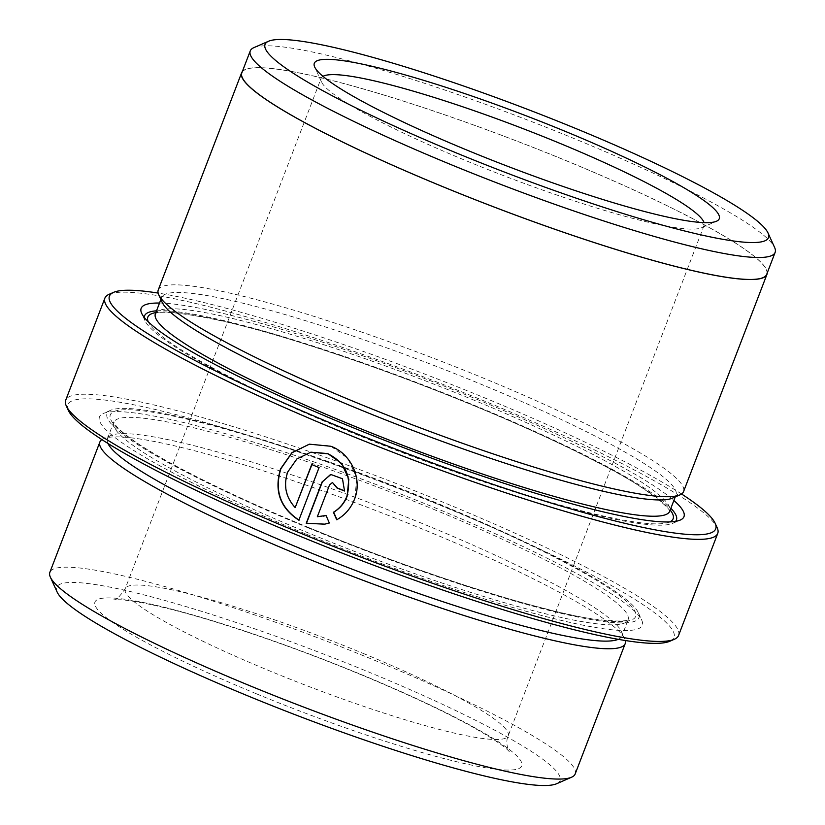 <?xml version="1.0" encoding="UTF-8"?>
<svg xmlns="http://www.w3.org/2000/svg" width="825" height="825" viewBox="0 0 825 825"><rect width="100%" height="100%" fill="white"/><g stroke="black" fill="none" stroke-linecap="round" stroke-linejoin="round"><path stroke-width="0.62" stroke-dasharray="4.12 3.09" d="M311.149 452.141L297.144 458.896L288.018 471.89C283.511 485.275 285.986 497.166 295.433 507.54M311.912 464.619L311.963 464.475A328.226 40.683 21 0 0 319.316 467.528L298.846 520.204M309.653 444.128L330.423 445.923L347.789 458.349L356.802 477.943L354.729 499.259C351.202 508.159 345.293 514.986 336.992 519.74L336.724 519.791M68.31 410.334A324.71 40.25 -159 0 1 444.232 506.973A324.71 40.25 -159 0 1 669.848 641.242M678.562 635.467A328.226 40.683 21 0 0 446.284 503.559A328.226 40.683 21 0 0 65.701 400.207M681.553 494A324.71 40.25 21 0 0 485.925 398.382A324.71 40.25 21 0 0 158.132 293.081M109.106 294.308A328.226 40.683 -159 0 1 485.461 401.486A328.226 40.683 -159 0 1 717.173 527.722M253.873 47.644A281.108 34.846 -159 0 1 576.201 139.425A281.108 34.846 -159 0 1 774.634 247.541M241.838 72.847A281.108 34.846 -159 0 1 567.775 161.37A281.108 34.846 -159 0 1 766.714 274.333M57.121 592.02A269.62 33.413 -159 0 1 369.26 672.262A269.62 33.413 -159 0 1 556.597 783.75M575.18 773.953A281.335 34.867 21 0 0 376.076 660.897A281.335 34.867 21 0 0 49.871 572.303M322.977 76.343A205.147 25.431 21 0 0 321.1 78.354A205.147 25.431 21 0 0 321.461 81.892A205.147 25.431 21 0 0 466.269 160.792A205.147 25.431 21 0 0 701.498 227.782A205.147 25.431 21 0 0 704.127 225.39A205.147 25.431 21 0 0 704.076 222.637M101.898 439.591A281.335 34.867 -159 0 1 103.507 438.714A281.335 34.867 -159 0 1 426.102 530.578A281.335 34.867 -159 0 1 624.7 638.777A281.335 34.867 -159 0 1 625.309 640.52M107.941 443.438A275.478 34.145 -159 0 1 107.446 438.663A275.478 34.145 -159 0 1 110.993 435.456A275.478 34.145 -159 0 1 426.865 525.401A275.478 34.145 -159 0 1 621.328 631.352A275.478 34.145 -159 0 1 621.813 636.106A275.478 34.145 -159 0 1 618.245 639.323M305.209 533.734A290.72 36.032 -159 0 1 103.207 413.521A290.72 36.032 -159 0 1 436.559 508.448A290.72 36.032 -159 0 1 641.778 620.266A290.72 36.032 -159 0 1 305.209 533.734M308.612 528.052A284.852 35.31 -159 0 1 110.694 410.262A284.852 35.31 -159 0 1 437.312 503.281A284.852 35.31 -159 0 1 638.406 612.831A284.852 35.31 -159 0 1 308.612 528.052M159.514 303.033A290.72 36.032 -159 0 1 478.242 399.857A290.72 36.032 -159 0 1 673.87 500.476M675.613 521.359A284.852 35.31 -159 0 1 672.757 523.328A284.852 35.31 -159 0 1 346.129 430.32A284.852 35.31 -159 0 1 145.045 320.76A284.852 35.31 -159 0 1 144.251 317.388M156.523 310.819A284.852 35.31 -159 0 1 474.829 405.539A284.852 35.31 -159 0 1 670.88 508.262M162.123 302.239A275.478 34.145 -159 0 1 161.638 297.485A275.478 34.145 -159 0 1 481.047 384.233A275.478 34.145 -159 0 1 676.005 494.938A275.478 34.145 -159 0 1 672.458 498.145M158.256 289.957A281.335 34.867 -159 0 1 484.461 378.541A281.335 34.867 -159 0 1 683.554 491.607M242.354 71.528A281.335 34.867 -159 0 1 567.827 161.36A281.335 34.867 -159 0 1 767.219 273.003M326.05 515.481L329.608 522.947L324.813 524.143M330.887 474.509L342.726 478.686L344.53 491.03M332.733 482.45L329.794 484.935L317.336 516.728M317.604 516.677L323.483 516.11M256.719 693.928A228.587 28.328 21 0 0 515.666 769.498A228.587 28.328 21 0 0 359.989 674.046A228.587 28.328 21 0 0 101.042 598.476A228.587 28.328 21 0 0 256.719 693.928M363.031 653.348A205.147 25.431 -159 0 1 508.21 735.787A205.147 25.431 -159 0 1 270.353 671.189A205.147 25.431 -159 0 1 125.173 588.751A205.147 25.431 -159 0 1 363.031 653.348M433.115 509.118A275.478 34.145 -159 0 1 628.062 619.822A275.478 34.145 -159 0 1 308.653 533.074A275.478 34.145 -159 0 1 113.706 422.369A275.478 34.145 -159 0 1 433.115 509.118M309.416 527.897A281.335 34.867 -159 0 1 117.81 410.427A281.335 34.867 -159 0 1 436.518 503.425A281.335 34.867 -159 0 1 628.124 620.905A281.335 34.867 -159 0 1 309.416 527.897M155.389 313.778A275.478 34.145 -159 0 1 474.798 400.517A275.478 34.145 -159 0 1 669.745 511.222M669.745 521.926A281.335 34.867 -159 0 1 346.933 430.165A281.335 34.867 -159 0 1 148.222 321.729M155.843 312.593A281.335 34.867 -159 0 1 474.035 405.694A281.335 34.867 -159 0 1 670.199 510.046M704.127 225.39L508.21 735.787C505.24 741.685 507.952 750.193 509.272 751.596L508.056 750.317C504.653 746.873 497.083 741.562 485.358 734.363C455.751 716.698 413.758 696.578 359.391 674.004C289.988 645.263 211.829 618.843 161.886 607.076C143.406 602.735 129.638 600.301 120.563 599.765L113.809 599.785C115.469 600.868 119.264 597.197 125.173 588.751L321.1 78.354M321.461 81.892L314.707 67.042M621.328 631.352L624.7 638.777M107.446 438.663L113.788 421.905L114.943 424.225C116.913 427.278 121.419 431.485 128.453 436.858C157.018 458.638 227.432 494.165 309.561 527.907C391.834 561.938 483.656 593.371 546.645 609.087C595.217 622.607 629.774 622.246 628.31 619.41L621.813 636.106M110.694 410.262L103.207 413.521M145.045 320.76L141.673 313.335M669.663 511.686C672.643 510.562 647.202 487.173 602.064 464.722C566.682 446.057 523.957 426.381 473.89 405.683C417.563 382.522 362.618 362.402 309.045 345.314C223.647 316.707 156.193 307.942 155.141 314.181M676.005 494.938L675.232 496.928M161.638 297.485L160.875 299.485M672.757 523.328L680.233 520.07M638.406 612.831L641.778 620.266M110.993 435.456L103.507 438.714M701.498 227.782L716.451 221.255"/><path stroke-width="1.24" d="M336.992 519.74L333.682 512.232C339.941 508.437 344.427 503.106 347.129 496.258L348.81 479.191L341.653 463.516L327.793 453.575L310.881 452.183L328.041 453.822C345.768 462.856 352.038 477.025 346.861 496.31C344.169 503.147 339.683 508.478 333.413 512.284L336.724 519.791C345.015 515.058 350.934 508.231 354.461 499.311C362.814 479.16 351.12 453.688 330.938 446.273L309.406 444.18L291.947 452.626L280.572 468.858C273.983 490.731 280.067 507.849 298.846 520.204L319.048 467.579A328.226 40.683 -159 0 1 311.706 464.527L295.175 507.592C285.728 497.238 283.253 485.358 287.75 471.941L296.866 458.958L310.881 452.183M299.114 520.152C280.345 507.839 274.261 490.72 280.84 468.806L292.009 452.75L309.179 444.221M674.345 639.282L669.848 641.242A324.71 40.25 -159 0 1 297.526 535.219A324.71 40.25 -159 0 1 68.31 410.334L66.278 405.879A328.226 40.683 21 0 0 297.99 532.115A328.226 40.683 21 0 0 674.345 639.282A328.226 40.683 21 0 0 678.562 635.467L717.75 533.383A328.226 40.683 -159 0 1 337.167 430.031A328.226 40.683 -159 0 1 104.888 298.134A328.226 40.683 -159 0 1 109.106 294.308L113.602 292.349A324.71 40.25 21 0 0 339.219 426.618A324.71 40.25 21 0 0 715.141 523.267A324.71 40.25 21 0 0 681.553 494M715.141 523.267L717.173 527.722A328.226 40.683 -159 0 1 717.75 533.383M768.013 232.98L774.634 247.541A281.108 34.846 -159 0 1 775.129 252.398A281.108 34.846 -159 0 1 449.192 163.876A281.108 34.846 -159 0 1 250.264 50.913A281.108 34.846 -159 0 1 253.873 47.644L268.537 41.25A269.62 33.413 21 0 0 455.874 152.738A269.62 33.413 21 0 0 768.013 232.98A269.62 33.413 21 0 0 577.686 129.288A269.62 33.413 21 0 0 268.537 41.25M775.129 252.398L766.714 274.333A281.108 34.846 -159 0 1 440.777 185.821A281.108 34.846 -159 0 1 241.838 72.847L250.264 50.913M571.56 777.232L556.597 783.75A269.62 33.413 -159 0 1 247.448 695.712A269.62 33.413 -159 0 1 57.121 592.02L50.366 577.16A281.335 34.867 21 0 0 248.964 685.358A281.335 34.867 21 0 0 571.56 777.232A281.335 34.867 21 0 0 575.18 773.953L625.195 643.634A281.335 34.867 -159 0 1 298.99 555.05A281.335 34.867 -159 0 1 99.887 441.994A281.335 34.867 -159 0 1 101.898 439.591M467.796 150.439A216.862 26.874 -159 0 1 314.707 67.042A216.862 26.874 -159 0 1 565.775 131.577A216.862 26.874 -159 0 1 716.451 221.255A216.862 26.874 -159 0 1 467.796 150.439M704.076 222.637A205.147 25.431 21 0 0 558.958 142.952A205.147 25.431 21 0 0 322.977 76.343M625.309 640.52A281.335 34.867 -159 0 1 625.195 643.634M618.245 639.323A275.478 34.145 -159 0 1 302.393 549.368A275.478 34.145 -159 0 1 107.941 443.438M329.34 522.998L326.05 515.481L317.336 516.728L329.526 484.987L332.465 482.501L337.002 488.008A328.226 40.683 21 0 0 344.53 491.03L342.468 478.748L330.887 474.509L322.09 481.944L306.24 523.246L324.813 524.143L329.34 522.998M673.87 500.476A290.72 36.032 -159 0 1 680.233 520.07A290.72 36.032 -159 0 1 346.892 425.143A290.72 36.032 -159 0 1 141.673 313.335A290.72 36.032 -159 0 1 159.514 303.033M144.251 317.388A284.852 35.31 -159 0 1 156.523 310.819M767.219 273.003A281.335 34.867 -159 0 1 766.93 274.416L683.554 491.607A281.335 34.867 -159 0 1 679.944 494.876L672.458 498.145A275.478 34.145 -159 0 1 356.586 408.189A275.478 34.145 -159 0 1 162.123 302.239L158.751 294.814A281.335 34.867 -159 0 1 158.256 289.957L241.622 72.765A281.335 34.867 -159 0 1 242.354 71.528M679.944 494.876A281.335 34.867 -159 0 1 357.349 403.012A281.335 34.867 -159 0 1 158.751 294.814M766.93 274.416A281.335 34.867 -159 0 1 440.725 185.831A281.335 34.867 -159 0 1 241.622 72.765M670.88 508.262A284.852 35.31 -159 0 1 675.613 521.359M158.132 293.081A324.71 40.25 21 0 0 113.602 292.349M104.888 298.134L65.701 400.207A328.226 40.683 21 0 0 66.278 405.879M99.887 441.994L49.871 572.303A281.335 34.867 21 0 0 50.366 577.16M324.627 524.184L306.24 523.246M306.498 523.205L322.358 481.893L330.402 474.633M323.472 516.11L325.483 515.656M344.582 490.896A328.226 40.683 -159 0 1 337.27 487.957L337.002 488.008M337.27 487.957L332.465 482.501M311.912 464.619L295.175 507.592M675.232 496.928L669.745 511.222A275.478 34.145 -159 0 1 350.336 424.483A275.478 34.145 -159 0 1 155.389 313.778L155.141 314.181M148.222 321.729A281.335 34.867 -159 0 1 155.843 312.593M670.199 510.046A281.335 34.867 -159 0 1 669.745 521.926M160.875 299.485L155.389 313.778"/></g></svg>
